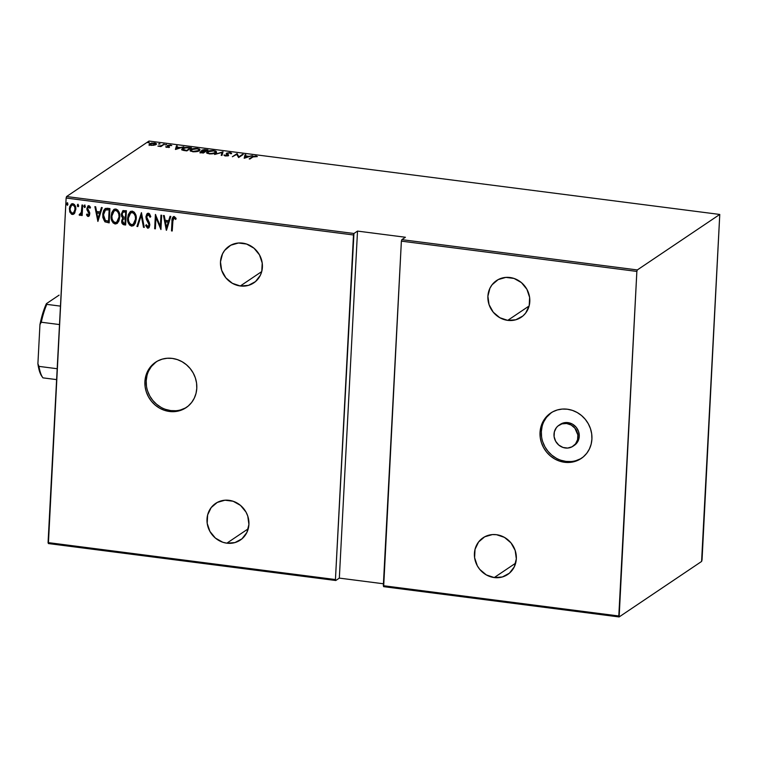 <?xml version="1.0" encoding="UTF-8"?>
<svg xmlns="http://www.w3.org/2000/svg" width="758" height="758" viewBox="0 0 758 758"><rect width="100%" height="100%" fill="white"/><g stroke="black" fill="none" stroke-linecap="round" stroke-linejoin="round"><path stroke-width="1.14" d="M148.729 370.814L151.363 366.54L156.233 361.812A27.364 25.327 -123.9 0 0 147.374 390.199A27.364 25.327 -123.9 0 0 170.777 410.59L169.451 411.48A27.364 25.327 56.1 0 1 145.934 390.673A27.364 25.327 56.1 0 1 155.561 362.239A27.364 25.327 56.1 0 1 172.237 358.401L167.148 358.269L162.203 359.15L157.588 361.026L153.486 363.821L150.046 367.422L147.403 371.704L145.669 376.489L144.901 381.606L145.129 386.845L146.341 392.019L148.502 396.908L151.515 401.352L155.276 405.151L159.635 408.183L164.42 410.315L169.451 411.48L174.539 411.622L179.485 410.732L184.099 408.856L188.202 406.061L191.641 402.46L194.275 398.177L196.019 393.393L196.786 388.276L196.559 383.036L195.346 377.872L193.186 372.974L190.173 368.54L186.411 364.731L182.053 361.699L177.268 359.567L172.237 358.401A27.364 25.327 56.1 0 1 195.754 379.208A27.364 25.327 56.1 0 1 186.117 407.643A27.364 25.327 56.1 0 1 169.451 411.48L170.777 410.59A27.364 25.327 -123.9 0 0 186.771 407.188M543.856 421.628L546.499 417.345L551.36 412.617A27.364 25.327 -123.9 0 0 542.501 441.004A27.364 25.327 -123.9 0 0 565.904 461.395L564.577 462.285A27.364 25.327 56.1 0 1 541.06 441.488A27.364 25.327 56.1 0 1 550.696 413.053A27.364 25.327 56.1 0 1 567.363 409.216L562.275 409.074L557.329 409.955L552.715 411.831L548.612 414.626L545.173 418.236L542.538 422.509L540.795 427.304L540.028 432.411L540.255 437.65L541.468 442.824L543.628 447.722L546.641 452.156L550.403 455.956L554.761 458.988L559.546 461.129L564.577 462.285L569.665 462.427L574.611 461.546L579.226 459.67L583.328 456.875L586.768 453.265L589.411 448.982L591.145 444.197L591.913 439.081L591.685 433.841L590.473 428.677L588.312 423.779L585.299 419.345L581.538 415.536L577.179 412.513L572.394 410.372L567.363 409.216A27.364 25.327 56.1 0 1 590.88 430.013A27.364 25.327 56.1 0 1 581.253 458.448A27.364 25.327 56.1 0 1 564.577 462.285L565.904 461.395A27.364 25.327 -123.9 0 0 581.898 457.993M566.614 423.504A12.63 11.692 56.1 0 1 577.473 433.102A12.63 11.692 56.1 0 1 573.02 446.225A12.63 11.692 56.1 0 1 565.326 447.997A12.63 11.692 56.1 0 1 554.477 438.399A12.63 11.692 56.1 0 1 558.921 425.276A12.63 11.692 56.1 0 1 566.614 423.504L567.932 422.613L566.614 423.504L571.144 425.02L574.896 428.175L577.842 434.874L577.587 439.649L575.568 443.837L572.091 446.784L567.676 448.063L563.005 447.457L558.788 445.079L555.661 441.27L554.098 436.627L554.354 431.852L556.372 427.664L557.954 425.996L561.981 423.845L566.614 423.504M573.02 446.225L574.346 445.334A12.63 11.692 -123.9 0 0 578.79 432.212A12.63 11.692 -123.9 0 0 567.932 422.613A12.63 11.692 -123.9 0 0 560.238 424.385L558.921 425.276M240.314 285.984A22.105 20.457 56.1 0 1 221.317 269.185A22.105 20.457 56.1 0 1 229.106 246.217A22.105 20.457 56.1 0 1 242.569 243.119A22.105 20.457 56.1 0 1 261.567 259.928A22.105 20.457 56.1 0 1 253.778 282.886A22.105 20.457 56.1 0 1 240.314 285.984L261.718 271.582L240.314 285.984L248.425 285.387L255.465 281.616L260.373 275.249L261.775 271.373L262.211 263.017L259.492 254.887L254.015 248.226L246.634 244.057L238.457 243.005L230.735 245.232L224.643 250.405L222.511 253.864L220.483 261.861L221.649 270.265L225.827 277.807L232.384 283.321L240.314 285.984M507.727 320.369A22.105 20.457 56.1 0 1 488.73 303.57A22.105 20.457 56.1 0 1 496.509 280.602A22.105 20.457 56.1 0 1 509.973 277.504A22.105 20.457 56.1 0 1 528.97 294.312A22.105 20.457 56.1 0 1 521.191 317.27A22.105 20.457 56.1 0 1 507.727 320.369L529.131 305.967L507.727 320.369L515.828 319.772L522.878 316.001L525.654 313.082L529.188 305.768L529.624 297.401L526.895 289.272L521.428 282.611L514.038 278.442L505.861 277.39L498.148 279.617L492.056 284.79L489.924 288.248L487.896 296.245L489.062 304.65L493.24 312.192L499.797 317.706L507.727 320.369M494.244 577.568A22.105 20.457 56.1 0 1 475.247 560.768A22.105 20.457 56.1 0 1 483.036 537.801A22.105 20.457 56.1 0 1 496.499 534.703A22.105 20.457 56.1 0 1 515.497 551.511A22.105 20.457 56.1 0 1 507.708 574.469A22.105 20.457 56.1 0 1 494.244 577.568L515.648 563.166L494.244 577.568L502.355 576.971L509.395 573.2L514.303 566.832L516.331 558.835L515.165 550.422L510.987 542.889L504.43 537.365L496.499 534.703L492.387 534.589L484.665 536.816L478.573 541.989L475.039 549.313L474.603 557.68L477.322 565.809L479.757 569.391L486.314 574.905L494.244 577.568M226.841 543.183A22.105 20.457 56.1 0 1 207.844 526.384A22.105 20.457 56.1 0 1 215.623 503.416A22.105 20.457 56.1 0 1 229.087 500.318A22.105 20.457 56.1 0 1 248.084 517.117A22.105 20.457 56.1 0 1 240.305 540.084A22.105 20.457 56.1 0 1 226.841 543.183L248.245 528.781L226.841 543.183L234.942 542.586L241.982 538.815L246.89 532.448L248.918 524.451L247.752 516.037L246.009 512.086L240.542 505.425L233.151 501.256L224.974 500.204L217.252 502.431L211.16 507.604L207.635 514.928L207.19 523.295L209.919 531.424L215.386 538.076L222.776 542.245L226.841 543.183M66.126 198.037L353.493 234.98L335.434 579.548L48.067 542.595L66.126 198.037L48.398 543.552L335.766 580.505L339.328 578.108L383.425 583.774L339.328 578.108L335.766 580.505L335.434 579.548L353.948 233.492L66.581 196.54L149.023 141.054L719.768 214.448L637.326 269.933L401.844 239.651L405.407 237.254L357.52 231.095L353.948 233.492L357.52 231.095L339.328 578.108L357.52 231.095L405.407 237.254L401.844 239.651L401.38 241.139L636.862 271.421L618.803 615.989L383.321 585.707L401.38 241.139L383.662 586.664L619.134 616.946L701.586 561.46L719.768 214.448L637.326 269.933L636.862 271.421L619.134 616.946L701.586 561.46L702.041 559.963L719.768 214.448L149.023 141.054L66.581 196.54L66.126 198.037L66.581 196.54L353.948 233.492L353.493 234.98L66.126 198.037M67.31 202.936L66.533 204.035L67.633 205.124L67.642 203.116L66.96 203.03L66.533 204.224L67.367 205.304L67.964 204.215L66.979 203.021M78.387 206.508L78.15 204.338L77.468 204.688L77.392 206.176L78.112 206.688L78.69 205.788L77.723 204.404M84.678 205.172L83.901 206.261L85.01 207.36L84.858 205.228L83.901 206.46L84.744 207.531L85.332 206.451L84.346 205.247M97.896 221.44L102.226 207.607L101.439 207.502L100.056 211.937L96.569 211.491L95.66 206.763L94.883 206.659L97.896 221.44L102.226 207.607L101.439 207.502L100.056 211.937L96.569 211.491L95.66 206.763L94.883 206.659L97.896 221.44M119.764 216.987L119.451 213.415L117.878 210.146L115.841 208.99L113.7 209.634L111.824 212.486L111.161 215.954L111.454 219.564L113.046 222.861L115.121 224.017L117.244 223.335L118.883 221.004L119.764 216.987C120.181 213.282 118.873 210.62 115.841 208.99L113.956 209.445L111.161 215.954C110.715 219.706 112.032 222.397 115.121 224.017L116.969 223.544L119.764 216.987M136.241 219.109L135.928 215.537L134.356 212.268L132.318 211.112L130.177 211.757L128.301 214.609L127.638 218.077L127.931 221.687L129.523 224.984L131.598 226.14L133.721 225.458L135.36 223.127L136.241 219.109C136.658 215.405 135.35 212.733 132.318 211.112L130.433 211.558L127.638 218.077C127.192 221.829 128.509 224.52 131.598 226.14L133.446 225.657L136.241 219.109M148.464 213.188L146.9 213.908L145.915 216.75L146.332 219.299L149.08 224.595L148.113 226.746L146.351 224.719L145.64 225.505L147.649 228.205L149.288 227.154L149.809 224.558L146.853 218.304L146.758 216.068L148.369 214.647L150.056 217.262L150.795 216.627L149.421 213.652L147.403 213.443L145.915 216.75L149.089 225.088L147.819 226.746L146.351 224.719L145.64 225.505L147.649 228.205L148.568 227.969L149.8 225.126L149.459 222.89L146.635 216.864L148.369 214.647L150.056 217.262L150.795 216.627L148.464 213.188M166.485 230.252L170.815 216.428L170.029 216.324L168.646 220.758L165.159 220.313L164.249 215.585L163.472 215.48L166.305 230.233L170.815 216.428L170.029 216.324L168.646 220.758L165.159 220.313L164.249 215.585L163.472 215.48L166.485 230.252M174.198 216.494C172.436 217.271 171.706 218.863 172 221.251L171.498 230.896L172.218 230.991L173.051 218.825L174.217 217.982L175.629 219.441L176.121 218.399L174.198 216.494L172.559 217.622L171.498 230.896L172.218 230.991L172.71 221.488L174.065 217.953L175.629 219.441L176.121 218.399L174.198 216.494L173.298 216.693M160.961 215.158L160.374 226.396L155.409 214.448L154.66 228.736L155.381 228.831L155.968 217.565L160.933 229.541L161.681 215.253L160.961 215.158L160.374 226.396L155.409 214.448L154.66 228.736L155.381 228.831L155.968 217.565L160.933 229.541L161.681 215.253L160.961 215.158M141.443 212.647L136.933 226.453L137.71 226.557L141.206 215.395L143.499 227.296L144.276 227.4L141.443 212.647L136.933 226.453L137.71 226.557L141.206 215.395L143.499 227.296L144.276 227.4L141.443 212.647M126.397 210.715L122.929 210.677L121.356 214.154L121.583 216.267L122.796 218.01L121.744 220.531L122.114 223.421L123.478 224.671L125.648 225.003L126.397 210.715L122.843 210.724L121.356 214.154L122.796 218.01L121.716 220.938C121.488 222.975 122.275 224.264 124.085 224.804L125.648 225.003L126.397 210.715M107.352 208.27L105.182 208.592L103.78 210.279L102.851 213.538L102.861 217.537L104.898 221.819L109.171 222.89L109.919 208.602L105.078 208.668L102.756 214.685L104.898 221.819L109.171 222.89L109.919 208.602L107.352 208.27M88.942 216.21L88.061 216.485L89.397 215.623L89.719 212.714L87.596 208.242L88.506 207L89.975 208.242L90.515 207.341L89.387 205.901L87.937 205.93L86.876 209.312L89.065 214.135L88.373 215.187L87.075 213.955L86.516 214.789L87.54 216.248L88.326 216.305L86.782 214.609L88.061 216.485L88.809 216.314M79.808 215.424L81.779 213.728L81.438 215.443L82.158 215.537L82.698 205.096L81.987 205.001L81.286 212.742L79.116 214.969L80.395 215.31L81.513 213.908L81.438 215.443L82.158 215.537L82.698 205.096L81.987 205.001L81.466 212.079L79.116 214.969L80.803 215.054M74.758 213.036L75.809 208.564L74.379 204.452L71.631 203.845L69.603 206.906L69.67 211.501L71.546 214.23L73.052 214.419L74.303 213.633L75.8 209.435C76.094 206.716 75.118 204.783 72.853 203.646L71.356 204.006L69.357 208.611L70.011 212.429L72.294 214.457L74.758 213.036M149.127 145.47L149.525 143.736L149.174 144.655L150.984 145.337L156.214 144.371L156.281 143.622L155.267 143.12L151.306 143.091L149.099 144.181L150.615 145.28L153.921 145.261L156.423 143.973M164.278 144.285L160.942 145.792L157.91 146.133L160.895 146.559L164.278 144.285L161.113 145.726L157.91 146.133L160.895 146.559L164.278 144.285M166.76 147.365L169.366 146.881L168.276 145.782L168.636 145.422L171.763 145.564L168.058 145.261L167.423 145.849L168.617 146.777L165.614 146.834L166.76 147.365L169.242 146.976L168.39 145.536L171.763 145.564L170.446 145.034L167.66 145.46L168.513 146.891L165.614 146.834L166.76 147.365M188.922 147.459L184.099 147.696L181.74 149.544L186.875 150.899L191.499 147.791L188.922 147.459C185.483 147.242 183.322 147.564 182.441 148.426L181.712 149.326L182.735 150.236L186.875 150.899L191.499 147.791L188.922 147.459M201.827 150.169L202.272 151.467L200.377 151.714L200.339 152.481L200.377 151.714C199.591 152.15 200.065 152.519 201.78 152.813L203.352 153.021L207.976 149.904L204.395 149.553L201.827 150.169L201.562 150.795L202.282 151.174L200.121 152.311L203.352 153.021L207.976 149.904L201.827 150.169L201.457 151.411M223.023 151.837L214.637 154.471L222.037 152.424L221.194 155.314L221.98 155.409L223.023 151.837L214.637 154.471L222.037 152.424L221.194 155.314L221.98 155.409L223.023 151.837M242.541 154.348L238.903 156.802L236.989 153.637L232.365 156.745L236.723 154.386L238.628 157.56L243.252 154.442L242.541 154.348L242.513 154.945L242.541 154.348L238.903 156.802L236.989 153.637L232.365 156.745L236.723 154.386L238.628 157.56L243.252 154.442L242.541 154.348M252.992 156.934L254.574 156.281L257.35 156.584L253.447 156.186L249.202 158.915L249.913 159.009L252.992 156.934L257.35 156.584L255.882 155.968L252.319 156.811L249.202 158.915L249.913 159.009L252.992 156.934M244.18 158.27L252.386 155.617L248.984 156.366L245.497 155.921L245.829 154.774L245.042 154.67L244.18 158.27L245.042 154.67L244.18 158.27L252.386 155.617L248.984 156.366L245.497 155.921L245.829 154.774L245.042 154.67L245.592 155.57L245.005 155.494L244.19 158.261M227.751 155.115L227.836 154.329L227.087 153.637L227.049 154.461L227.248 153.296L229.646 152.974L231.616 153.666L229.826 152.623L226.651 153.135L226.291 153.817L227.571 155.381L223.894 155.125L226.073 155.977L228.556 155.201L227.334 153.249L229.646 152.974L230.688 153.732L231.616 153.666L231.436 153.125L230.138 152.661L226.244 153.618M215.888 152.765L216.542 151.932L215.793 151.05L212.174 150.491L207.701 151.42L206.763 152.955L209.492 153.902L214.268 153.467L216.542 151.932L213.993 150.586C210.487 150.463 208.242 150.823 207.275 151.666L206.602 152.51L209.199 153.865C212.695 153.978 214.921 153.609 215.888 152.765M199.411 150.643L200.065 149.819L199.316 148.928L195.697 148.369L191.224 149.298L190.286 150.833L193.318 151.808L197.791 151.354L200.065 149.809L197.516 148.464C194.01 148.341 191.765 148.701 190.798 149.553L190.125 150.397L192.722 151.742C196.218 151.856 198.444 151.486 199.411 150.643M175.591 149.449L183.796 146.796L180.385 147.545L176.898 147.099L177.239 145.953L176.453 145.849L175.411 149.43L183.796 146.796L180.385 147.545L176.898 147.099L177.239 145.953L176.453 145.849L175.591 149.449M166.637 144.854L165.121 144.854L166.305 144.503M160.014 144.001L158.488 144.001L159.682 143.65M149.269 142.618L147.744 142.618L148.938 142.267M252.291 157.408L252.319 156.811L252.291 157.408M244.986 157.655L245.384 156.281L248.141 156.641L244.967 158.015L245.384 156.281L248.141 156.641L244.986 157.655M236.809 154.547L237.15 153.656L238.77 157.456L236.809 154.547M238.874 157.389L238.903 156.802L238.874 157.389M226.462 154.045L226.538 153.201L227.627 154.907L227.552 155.778L225.799 155.977L224.851 155.02L224.813 155.854L224.851 155.02L223.894 155.125L225.249 155.93L228.31 155.456L227.836 154.329L228.509 155.741M228.31 155.456L228.556 154.926M227.627 154.907L227.571 155.381M226.538 153.201L226.5 154.016L227.068 153.751M227.372 153.656L226.405 154.092M228.3 155.513L227.552 154.973M221.383 155.333L222.037 152.424L221.383 155.333M222.018 152.889L222.786 152.633L222.018 152.889M222.795 152.595L222.843 151.818L222.795 152.595M206.735 152.917L207.275 151.666L207.484 152.33M215.642 151.818L216.362 152.349M216.191 152.159L214.997 151.6M207.664 152.235L206.659 153.031M209.634 153.542C207.379 153.002 206.83 152.405 207.986 151.761L213.548 150.908C215.784 151.448 216.324 152.036 215.177 152.671L209.615 153.912L207.474 152.443L210.326 150.975L214.002 150.975L215.689 151.998L213.595 153.306L209.634 153.542M207.465 153.448L207.986 151.761M215.642 152.832L215.679 152.017L215.177 152.671M200.377 151.714L200.027 152.945M200.377 152.5L200.908 152.254M201.05 152.206L200.33 152.538M202.395 151.164L203.087 151.818M203.106 152.604L202.111 152.86L201.097 151.808L204.594 151.609L203.087 152.983L200.927 151.979L204.594 151.609L203.106 152.604M200.87 152.851L201.097 151.808M205.067 151.287L203.106 151.448L202.547 150.264L206.782 150.131L205.03 151.884L205.067 151.287L202.547 150.264L206.782 150.131L205.067 151.287M190.258 150.804L190.798 149.553L191.007 150.207M197.497 148.852L199.136 149.639L198.672 151.041L198.7 150.548L193.157 151.42C190.902 150.88 190.353 150.283 191.509 149.648L197.071 148.786C199.307 149.326 199.847 149.913 198.7 150.548L193.138 151.79L191.054 150.567L192.854 149.07L197.525 148.862M199.174 149.696L199.885 150.226M199.724 150.037L198.52 149.478M191.187 150.112L190.182 150.918M191.509 149.648L190.988 151.325M181.844 149.724L182.441 148.426L182.621 149.108M182.811 149.004L181.74 149.894M190.305 148.018L186.61 150.87L183.578 150.435L183.152 148.521L186.828 147.658L190.305 148.018L186.629 150.491L182.593 149.241L185.492 147.744L190.305 148.018M175.6 149.449L176.453 145.849L177.002 146.749L176.415 146.673L175.6 149.449M176.396 148.833L176.794 147.469L179.542 147.819L176.377 149.193L176.794 147.469L179.542 147.819L176.396 148.833M166.381 147.289L166.409 146.701L166.381 147.289M168.238 146.597L168.835 146.957L168.873 146.133L169.441 147.403M169.233 147.175L168.475 146.777M161.075 146.436L161.113 145.726L161.075 146.436M162.392 145.555L162.42 144.958L162.392 145.555M163.529 144.787L163.557 144.191L163.529 144.787M155.968 144.57C157.01 143.992 156.518 143.461 154.48 142.978L149.525 143.736L149.174 144.655M149.525 143.736L149.478 144.551L150.245 143.831L154.073 143.262L155.229 144.93L151.401 145.053L150.245 143.831L151.174 143.442L155.551 143.84L154.698 144.75L151.382 145.375L149.894 144.295M155.589 144.048L156.195 144.39M156.233 144.437L155.219 143.935M150.198 144.2L149.212 144.769M150.245 143.831L149.894 144.949M203.135 150.994L202.547 150.264M199.165 150.719L199.212 149.904L198.7 150.548M182.555 150.037L183.152 148.521M155.551 144.835L155.589 144.02L155.257 144.475M173.203 216.845L172.265 221.071L173.43 216.617M174.331 217.773L175.894 219.261L174.871 218.048L173.724 218.001M166.561 230.015L163.775 215.518L166.561 230.015M168.911 220.578L170.237 216.352L168.911 220.578M165.718 221.649L168.466 221.999L166.542 227.495L165.452 221.819L168.466 221.999L165.718 221.649M168.2 222.179L166.542 227.495L168.466 221.999L166.542 227.495L165.452 221.819L168.2 222.179M160.952 229.115L156.233 217.385L160.952 229.115M155.39 228.613L154.66 228.736L155.655 214.666L155.39 228.613M160.639 226.225L161.217 215.196L160.639 226.225M147.583 214.874L149.004 214.599L150.321 217.082L148.634 214.467L147.696 214.77M147.819 214.675L148.369 214.647M148.701 227.874L147.649 228.205L145.64 225.505L146.379 224.794L145.906 225.334L147.137 227.656L148.89 227.76M148.54 226.509L147.819 226.746M148.085 226.576L149.345 224.908L145.915 216.75L147.535 213.358M147.592 213.311L146.559 214.77L146.18 217.214L149.26 223.932L148.644 226.453M146.559 214.77L146.36 215.348M146.597 219.128L146.863 219.725M148.407 222.208L148.909 222.994M144.238 227.182L143.499 227.296L141.471 215.215L144.238 227.182M137.776 226.348L136.933 226.453L141.452 212.695L137.198 226.282L137.776 226.348M133.579 225.571L131.854 225.96C128.775 224.34 127.458 221.649 127.903 217.897L130.566 211.482M129.068 223.781L131.276 225.827L133.986 225.278M130.907 211.255L129.656 212.401M129.049 213.358L128.007 216.712L127.979 220.322M128.187 221.488L128.557 222.681M130.764 212.884L132.29 212.382L133.844 212.979L135.635 216.428L135.511 220.758L133.256 224.216M134.223 223.421L133.645 223.961M133.351 224.169L135.786 218.844C136.108 215.841 135.028 213.69 132.536 212.401L132.271 212.581C134.763 213.87 135.853 216.011 135.521 219.024L133.219 224.264L131.636 224.671C129.116 223.364 128.017 221.194 128.348 218.171L130.594 213.007L132.536 212.401L130.727 212.913M123.194 210.497L121.64 213.633L121.849 216.087L123.061 217.84L121.981 221.383L122.872 223.989L125.657 224.794L124.35 224.624C122.54 224.084 121.754 222.795 121.981 220.758L123.061 217.84L121.356 214.154L122.986 210.648M123.166 224.235L123.743 224.501M122.995 212.231L125.866 211.908L125.326 217.404L123.346 216.977L122.066 214.239L123.033 212.145L125.866 211.908L123.819 211.766M123.308 219.062L125.515 218.692L125.278 223.269L124.028 223.326L122.436 221.004L123.327 218.986L125.032 218.626L123.459 218.91M124.767 218.806L125.515 218.692L124.767 218.806L125.25 218.863L125.013 223.449L125.515 218.692L125.013 223.449L123.099 222.975L122.436 221.393L123.042 219.242L124.767 218.806M125.61 212.088L125.591 217.224L125.866 211.908L125.326 217.404L123.526 217.063L122.313 215.793L122.303 213.131L123.563 211.946L125.61 212.088M117.102 223.449L115.387 223.837C112.298 222.217 110.981 219.526 111.426 215.774L114.088 209.36M112.601 221.668L114.799 223.714L117.509 223.165M114.43 209.132L113.179 210.288M112.572 211.236L111.53 214.59L111.502 218.2M111.71 219.375L112.08 220.559M114.287 210.771L115.822 210.26L117.367 210.857L119.158 214.306L119.034 218.645L116.779 222.094M117.755 221.298L117.168 221.838M116.874 222.047L119.309 216.731C119.631 213.718 118.551 211.567 116.059 210.279L115.794 210.459C118.286 211.747 119.376 213.898 119.044 216.902L116.741 222.141L115.159 222.549C112.639 221.241 111.54 219.081 111.881 216.049L114.117 210.885L116.059 210.279L114.25 210.8M103.941 220.123L105.76 221.999L109.18 222.672L104.898 221.819L102.756 214.685L105.21 208.583M105.447 208.422L104.045 210.099L103.202 212.799L103.571 219.252M105.703 209.881L109.398 209.795L108.801 221.147L109.398 209.795L108.801 221.147L105.39 220.521L103.467 214.779L105.457 210.042L109.398 209.795L108.167 209.843L109.133 209.975L108.536 221.327L105.39 220.521L103.732 217.887L103.628 213.349L105.447 210.061M97.972 221.194L95.186 206.707L97.972 221.194M100.321 211.757L101.638 207.531L100.321 211.757M97.119 212.827L99.876 213.178L97.943 218.674L96.853 213.007L99.876 213.178L97.119 212.827M99.611 213.358L97.943 218.674L99.876 213.178L97.943 218.674L96.853 213.007L99.611 213.358M88.421 215.026L89.359 213.728L88.155 215.206L87.075 213.955L86.516 214.789L87.132 214.088L87.388 215.642L88.951 216.21M88.667 215.007L88.155 215.206M88.932 212.932L88.364 211.567L88.932 212.932M87.056 210.137L88.364 211.567L87.056 210.137L87.113 208.308L87.056 210.137M88.061 216.485L89.814 213.946L87.568 208.526L89.037 206.811L89.975 208.242L90.515 207.341L88.819 205.702L87.975 205.901M88.819 205.702L86.848 208.488L88.108 205.825M87.056 215.139L87.388 215.642M88.203 205.75L87.113 208.725L89.273 212.998L88.828 214.912M84.555 207.55L85.152 207.294M84.593 205.086L84.166 206.091L84.943 204.992M80.073 215.244L79.116 214.969L79.723 214.031L79.382 214.798L80.073 215.244M80.613 213.917L79.997 214.154M80.263 213.974L81.731 211.899L82.234 205.039L81.779 211.643L80.594 213.927M80.661 215.139L81.134 214.76L80.661 215.139M77.932 206.697L77.543 205.238L77.932 206.697L78.519 206.441M77.97 204.234L77.553 205.626L78.538 206.422M73.886 214.012L72.294 214.457L70.011 212.429L69.357 208.611L71.489 203.921M69.717 210.373L71.167 213.585L73.753 214.107M71.546 203.883L70.134 205.92L69.613 209.416M70.134 205.92L69.869 206.726M73.621 212.809L75.355 209.161C75.573 207.076 74.805 205.608 73.062 204.755L72.796 204.925C74.54 205.778 75.307 207.256 75.089 209.341L73.479 212.903L72.361 213.178C70.617 212.278 69.859 210.781 70.068 208.696L71.603 205.228L72.73 204.736L74.218 205.371L75.355 209.161L74.085 212.448M71.584 205.238L73.422 205.134L74.89 207.341L74.89 210.648L73.308 213.007L71.451 212.771L70.124 210.042L70.267 207.389L71.735 205.143M67.225 202.85L66.789 203.855L67.576 202.756M128.348 218.171L130.196 213.32L132.034 212.562L133.939 213.5L135.256 216.125L135.521 219.024L134.962 221.848L133.683 223.885L131.873 224.69L129.959 223.724L128.614 221.09L128.348 218.171M111.881 216.049L113.719 211.198L115.557 210.44L117.462 211.378L118.779 214.012L119.044 216.902L118.485 219.735L117.206 221.762L115.396 222.568L113.482 221.601L112.137 218.967L111.881 216.049M636.862 271.421L401.38 241.139L401.844 239.651L637.326 269.933L636.862 271.421M619.134 616.946L383.662 586.664L383.321 585.707L618.803 615.989L619.134 616.946M335.766 580.505L48.398 543.552L48.067 542.595L335.434 579.548L335.766 580.505M560.863 460.239L565.904 461.395L570.992 461.537M575.938 460.656L580.552 458.779M542.122 426.413L541.354 431.52L541.572 436.769M542.794 441.933L544.945 446.832L547.968 451.266L551.72 455.075L556.078 458.097M559.281 425.115L563.308 422.955L567.932 422.613L572.47 424.139L576.213 427.285L578.6 431.596L579.264 436.4L578.108 440.966L574.299 445.372M165.737 409.424L170.777 410.59L175.865 410.732M180.811 409.841L185.416 407.975M146.995 375.608L146.218 380.715L146.446 385.955M147.668 391.128L149.819 396.027L152.841 400.461L156.593 404.26L160.952 407.292M60.46 306.128L46.797 304.365L46.399 303.674L59.086 295.137L46.399 303.674A42.941 12.611 97.3 0 0 39.956 324.557L41.283 322.226L59.494 324.566L41.283 322.226A44.201 12.981 -82.7 0 1 46.797 304.365A44.201 12.981 97.3 0 0 41.283 322.226L39.956 324.557L41.292 318.644L46.399 303.674L46.797 304.365L60.46 306.128M42.941 377.854L56.604 379.606L42.941 377.854A44.201 12.981 -82.7 0 1 42.694 377.512A44.201 12.981 -82.7 0 1 38.971 366.379L37.9 363.745L39.956 324.557L37.9 363.745A42.941 12.611 97.3 0 0 41.766 376.186L39.748 372.007L37.9 363.745L38.971 366.379A44.201 12.981 97.3 0 0 42.941 377.854M57.182 368.729L38.971 366.379L57.182 368.729M227.078 153.533L227.03 154.357M227.751 155.144L227.713 155.958M216.542 151.932L216.494 152.746M202.348 150.52L202.301 151.335M168.627 146.73L168.589 147.545M168.257 145.707L168.219 146.521M42.694 377.512L41.766 376.186"/></g></svg>

